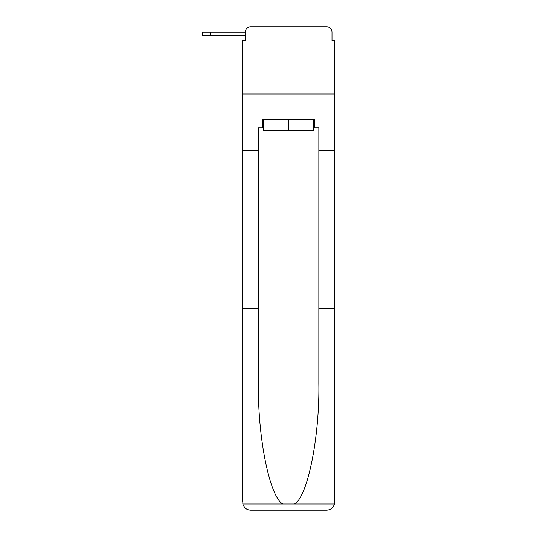 <?xml version="1.0" encoding="UTF-8"?>
<svg xmlns="http://www.w3.org/2000/svg" width="537" height="537" viewBox="0 0 537 537"><rect width="100%" height="100%" fill="white"/><g stroke="black" fill="none" stroke-linecap="round" stroke-linejoin="round"><path stroke-width="0.81" d="M245.275 32.22L245.275 40.544L245.275 35.711L202.315 35.711L202.315 32.22L245.275 32.22A5.37 5.37 0 0 1 250.645 26.85L267.695 26.85M313.742 127.806L314.548 127.806L314.548 119.751L262.727 119.751L262.727 127.806L258.431 127.806L258.431 383.881C257.599 437.239 269.715 497.014 282.791 504.021L294.484 504.021C307.56 497.014 319.676 437.239 318.844 383.881L318.844 308.775L334.685 308.775L334.685 502.095L334.685 40.544L332 40.544L332 32.22A5.37 5.37 0 0 0 326.63 26.85L250.645 26.85M258.431 150.36L242.59 150.36L242.59 93.975L334.685 93.975L242.59 93.975L242.59 40.544L245.275 40.544M309.58 26.85L326.63 26.85M332 40.544L332 32.22M258.431 308.775L242.59 308.775L242.825 504.021C244.046 507.834 246.651 509.875 250.645 510.15L271.051 510.15M250.645 510.15L326.63 510.15L250.645 510.15M306.224 510.15L326.63 510.15C330.624 509.875 333.229 507.834 334.45 504.021L334.685 502.095M242.59 502.095L242.59 150.36M314.548 127.806L318.844 127.806L318.844 150.36L334.685 150.36M318.844 308.775L318.844 150.36M262.727 127.806L263.533 127.806M263.533 119.751L263.533 130.491L313.742 130.491L313.742 119.751M288.637 119.751L288.637 130.491M242.825 504.021L282.791 504.021M294.484 504.021L334.45 504.021M210.37 32.22L210.37 35.711"/></g></svg>
